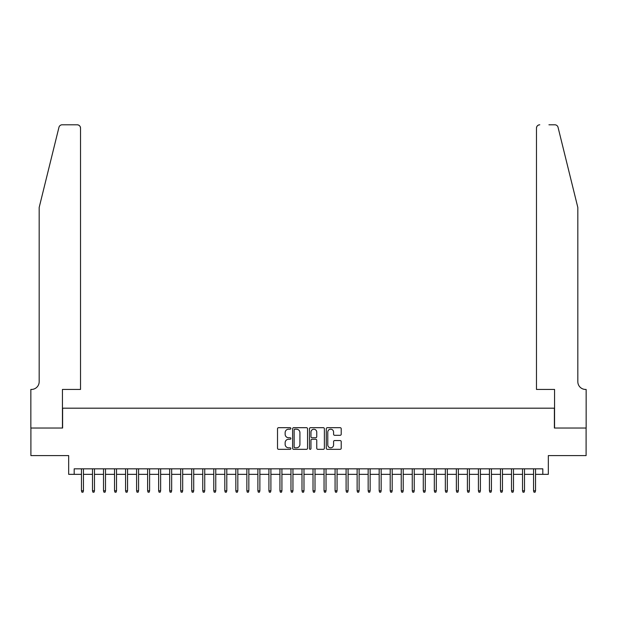 <?xml version="1.0" encoding="UTF-8"?>
<svg xmlns="http://www.w3.org/2000/svg" width="617" height="617" viewBox="0 0 617 617"><rect width="100%" height="100%" fill="white"/><g stroke="black" fill="none" stroke-linecap="round" stroke-linejoin="round"><path stroke-width="0.93" d="M290.862 428.437A0.756 0.756 0 0 0 290.098 427.681L278.599 427.681A1.08 1.08 0 0 0 277.519 428.761L277.519 448.243A1.08 1.08 0 0 0 278.599 449.33L290.098 449.33A0.756 0.756 0 0 0 290.862 448.567A0.756 0.756 0 0 0 290.098 447.811L288.609 447.811A3.463 3.463 0 0 1 285.147 444.348L285.147 442.728A3.463 3.463 0 0 1 288.609 439.258L290.098 439.258A0.756 0.756 0 0 0 290.862 438.502A0.756 0.756 0 0 0 290.098 437.746L288.609 437.746A3.463 3.463 0 0 1 285.147 434.283L285.147 432.656A3.463 3.463 0 0 1 288.609 429.193L290.098 429.193A0.756 0.756 0 0 0 290.862 428.437M340.129 435.309A1.08 1.08 0 0 0 341.216 434.229L341.216 428.761A1.08 1.08 0 0 0 340.129 427.681L327.357 427.681A1.08 1.08 0 0 0 326.277 428.761L326.277 448.243A1.08 1.08 0 0 0 327.357 449.33L340.129 449.33A1.08 1.08 0 0 0 341.216 448.243L341.216 441.641A1.08 1.08 0 0 0 340.129 440.561L334.669 440.561A1.08 1.08 0 0 0 333.581 441.641L333.581 444.919A2.892 2.892 0 0 1 330.689 447.811A2.892 2.892 0 0 1 327.789 444.919L327.789 432.093A2.892 2.892 0 0 1 330.689 429.193A2.892 2.892 0 0 1 333.581 432.093L333.581 434.229A1.08 1.08 0 0 0 334.669 435.309L340.129 435.309M74.187 474.342L74.187 468.827L542.813 468.827L542.813 474.342L548.328 474.342L548.328 455.593L586.096 455.593L586.096 428.028L554.39 428.028L554.39 408.184L62.61 408.184L62.61 428.028L30.904 428.028L30.904 455.593L68.672 455.593L68.672 474.342L81.459 474.342M307.551 428.761A1.08 1.08 0 0 0 306.472 427.681L293.7 427.681A1.08 1.08 0 0 0 292.62 428.761L292.62 448.243A1.08 1.08 0 0 0 293.7 449.33L306.472 449.33A1.08 1.08 0 0 0 307.551 448.243L307.551 428.761M310.528 427.681L323.3 427.681A1.08 1.08 0 0 1 324.38 428.761L324.38 448.243A1.08 1.08 0 0 1 323.3 449.33L317.832 449.33A1.08 1.08 0 0 1 316.752 448.243L316.752 440.345A1.08 1.08 0 0 0 315.673 439.258L312.048 439.258A1.08 1.08 0 0 0 310.96 440.345L310.96 448.567A0.756 0.756 0 0 1 310.204 449.33A0.756 0.756 0 0 1 309.449 448.567L309.449 428.761A1.08 1.08 0 0 1 310.528 427.681M83.449 474.342L92.488 474.342M94.47 474.342L103.517 474.342M105.499 474.342L114.538 474.342M116.528 474.342L125.567 474.342M127.557 474.342L136.596 474.342M138.578 474.342L147.625 474.342M149.607 474.342L158.646 474.342M160.636 474.342L169.675 474.342M171.657 474.342L180.704 474.342M182.686 474.342L191.725 474.342M193.715 474.342L202.754 474.342M204.736 474.342L213.783 474.342M215.765 474.342L224.812 474.342M226.794 474.342L235.833 474.342M237.823 474.342L246.862 474.342M248.844 474.342L257.891 474.342M259.873 474.342L268.912 474.342M270.902 474.342L279.941 474.342M281.923 474.342L290.969 474.342M292.952 474.342L301.991 474.342M303.98 474.342L313.02 474.342M315.009 474.342L324.048 474.342M326.031 474.342L335.077 474.342M337.059 474.342L346.098 474.342M348.088 474.342L357.127 474.342M359.109 474.342L368.156 474.342M370.138 474.342L379.177 474.342M381.167 474.342L390.206 474.342M392.188 474.342L401.235 474.342M403.217 474.342L412.264 474.342M414.246 474.342L423.285 474.342M425.275 474.342L434.314 474.342M436.296 474.342L445.343 474.342M447.325 474.342L456.364 474.342M458.354 474.342L467.393 474.342M469.375 474.342L478.422 474.342M480.404 474.342L489.443 474.342M491.433 474.342L500.472 474.342M502.462 474.342L511.501 474.342M513.483 474.342L522.53 474.342M524.512 474.342L533.551 474.342M535.541 474.342L542.813 474.342M294.887 429.193A0.756 0.756 0 0 0 294.132 429.956L294.132 447.055A0.756 0.756 0 0 0 294.887 447.811L296.461 447.811A3.463 3.463 0 0 0 299.924 444.348L299.924 432.656A3.463 3.463 0 0 0 296.461 429.193L294.887 429.193M316.752 432.147A2.892 2.892 0 0 0 313.86 429.247A2.892 2.892 0 0 0 310.96 432.147L310.96 436.666A1.08 1.08 0 0 0 312.048 437.746L315.673 437.746A1.08 1.08 0 0 0 316.752 436.666L316.752 432.147M81.459 490.77L81.907 492.204L83.01 492.204L83.449 490.77L81.459 490.77L81.459 468.827M83.449 490.77L83.449 468.827M58.954 127.31C59.795 125.498 59.795 125.498 58.954 127.31L39.172 207.497L39.172 381.715A7.72 7.72 0 0 1 31.459 389.435L30.85 389.435L30.85 428.028L62.44 428.028L62.44 389.435L80.526 389.435L80.526 128.105A3.309 3.309 0 0 0 77.218 124.796L62.163 124.796A3.309 3.309 0 0 0 58.954 127.31M68.063 124.796L77.218 124.796C79.215 125.004 80.318 126.107 80.526 128.105L80.526 389.435M39.172 381.715A7.72 7.72 0 0 1 31.459 389.435M571.758 182.91L558.046 127.31C557.205 125.498 557.205 125.498 558.046 127.31C557.205 125.498 557.205 125.498 558.046 127.31L577.828 207.497L577.828 381.715A7.72 7.72 0 0 0 585.541 389.435L586.15 389.435L586.15 428.028L554.56 428.028L554.56 389.435L536.474 389.435L536.474 128.105L536.474 389.435M548.937 124.796L554.837 124.796A3.309 3.309 0 0 1 558.046 127.31M539.782 124.796A3.309 3.309 0 0 0 536.474 128.105C536.682 126.107 537.785 125.004 539.782 124.796M577.828 381.715A7.72 7.72 0 0 0 585.541 389.435M92.488 490.77L92.928 492.204L94.031 492.204L94.47 490.77L92.488 490.77L92.488 468.827M94.47 490.77L94.47 468.827M103.517 490.77L103.957 492.204L105.06 492.204L105.499 490.77L103.517 490.77L103.517 468.827M105.499 490.77L105.499 468.827M114.538 490.77L114.986 492.204L116.089 492.204L116.528 490.77L114.538 490.77L114.538 468.827M116.528 490.77L116.528 468.827M125.567 490.77L126.007 492.204L127.11 492.204L127.557 490.77L125.567 490.77L125.567 468.827M127.557 490.77L127.557 468.827M136.596 490.77L137.036 492.204L138.139 492.204L138.578 490.77L136.596 490.77L136.596 468.827M138.578 490.77L138.578 468.827M147.625 490.77L148.065 492.204L149.167 492.204L149.607 490.77L147.625 490.77L147.625 468.827M149.607 490.77L149.607 468.827M158.646 490.77L159.086 492.204L160.189 492.204L160.636 490.77L158.646 490.77L158.646 468.827M160.636 490.77L160.636 468.827M169.675 490.77L170.115 492.204L171.218 492.204L171.657 490.77L169.675 490.77L169.675 468.827M171.657 490.77L171.657 468.827M180.704 490.77L181.143 492.204L182.246 492.204L182.686 490.77L180.704 490.77L180.704 468.827M182.686 490.77L182.686 468.827M191.725 490.77L192.172 492.204L193.275 492.204L193.715 490.77L191.725 490.77L191.725 468.827M193.715 490.77L193.715 468.827M202.754 490.77L203.194 492.204L204.296 492.204L204.736 490.77L202.754 490.77L202.754 468.827M204.736 490.77L204.736 468.827M213.783 490.77L214.222 492.204L215.325 492.204L215.765 490.77L213.783 490.77L213.783 468.827M215.765 490.77L215.765 468.827M224.812 490.77L225.251 492.204L226.354 492.204L226.794 490.77L224.812 490.77L224.812 468.827M226.794 490.77L226.794 468.827M235.833 490.77L236.272 492.204L237.375 492.204L237.823 490.77L235.833 490.77L235.833 468.827M237.823 490.77L237.823 468.827M246.862 490.77L247.301 492.204L248.404 492.204L248.844 490.77L246.862 490.77L246.862 468.827M248.844 490.77L248.844 468.827M257.891 490.77L258.33 492.204L259.433 492.204L259.873 490.77L257.891 490.77L257.891 468.827M259.873 490.77L259.873 468.827M268.912 490.77L269.359 492.204L270.462 492.204L270.902 490.77L268.912 490.77L268.912 468.827M270.902 490.77L270.902 468.827M279.941 490.77L280.38 492.204L281.483 492.204L281.923 490.77L279.941 490.77L279.941 468.827M281.923 490.77L281.923 468.827M290.969 490.77L291.409 492.204L292.512 492.204L292.952 490.77L290.969 490.77L290.969 468.827M292.952 490.77L292.952 468.827M301.991 490.77L302.438 492.204L303.541 492.204L303.98 490.77L301.991 490.77L301.991 468.827M303.98 490.77L303.98 468.827M313.02 490.77L313.459 492.204L314.562 492.204L315.009 490.77L313.02 490.77L313.02 468.827M315.009 490.77L315.009 468.827M324.048 490.77L324.488 492.204L325.591 492.204L326.031 490.77L324.048 490.77L324.048 468.827M326.031 490.77L326.031 468.827M335.077 490.77L335.517 492.204L336.62 492.204L337.059 490.77L335.077 490.77L335.077 468.827M337.059 490.77L337.059 468.827M346.098 490.77L346.538 492.204L347.641 492.204L348.088 490.77L346.098 490.77L346.098 468.827M348.088 490.77L348.088 468.827M357.127 490.77L357.567 492.204L358.67 492.204L359.109 490.77L357.127 490.77L357.127 468.827M359.109 490.77L359.109 468.827M368.156 490.77L368.596 492.204L369.699 492.204L370.138 490.77L368.156 490.77L368.156 468.827M370.138 490.77L370.138 468.827M379.177 490.77L379.625 492.204L380.728 492.204L381.167 490.77L379.177 490.77L379.177 468.827M381.167 490.77L381.167 468.827M390.206 490.77L390.646 492.204L391.749 492.204L392.188 490.77L390.206 490.77L390.206 468.827M392.188 490.77L392.188 468.827M401.235 490.77L401.675 492.204L402.778 492.204L403.217 490.77L401.235 490.77L401.235 468.827M403.217 490.77L403.217 468.827M412.264 490.77L412.704 492.204L413.806 492.204L414.246 490.77L412.264 490.77L412.264 468.827M414.246 490.77L414.246 468.827M423.285 490.77L423.725 492.204L424.828 492.204L425.275 490.77L423.285 490.77L423.285 468.827M425.275 490.77L425.275 468.827M434.314 490.77L434.754 492.204L435.857 492.204L436.296 490.77L434.314 490.77L434.314 468.827M436.296 490.77L436.296 468.827M445.343 490.77L445.782 492.204L446.885 492.204L447.325 490.77L445.343 490.77L445.343 468.827M447.325 490.77L447.325 468.827M456.364 490.77L456.811 492.204L457.914 492.204L458.354 490.77L456.364 490.77L456.364 468.827M458.354 490.77L458.354 468.827M467.393 490.77L467.833 492.204L468.935 492.204L469.375 490.77L467.393 490.77L467.393 468.827M469.375 490.77L469.375 468.827M478.422 490.77L478.861 492.204L479.964 492.204L480.404 490.77L478.422 490.77L478.422 468.827M480.404 490.77L480.404 468.827M489.443 490.77L489.89 492.204L490.993 492.204L491.433 490.77L489.443 490.77L489.443 468.827M491.433 490.77L491.433 468.827M500.472 490.77L500.911 492.204L502.014 492.204L502.462 490.77L500.472 490.77L500.472 468.827M502.462 490.77L502.462 468.827M511.501 490.77L511.94 492.204L513.043 492.204L513.483 490.77L511.501 490.77L511.501 468.827M513.483 490.77L513.483 468.827M522.53 490.77L522.969 492.204L524.072 492.204L524.512 490.77L522.53 490.77L522.53 468.827M524.512 490.77L524.512 468.827M533.551 490.77L533.99 492.204L535.093 492.204L535.541 490.77L533.551 490.77L533.551 468.827M535.541 490.77L535.541 468.827"/></g></svg>
